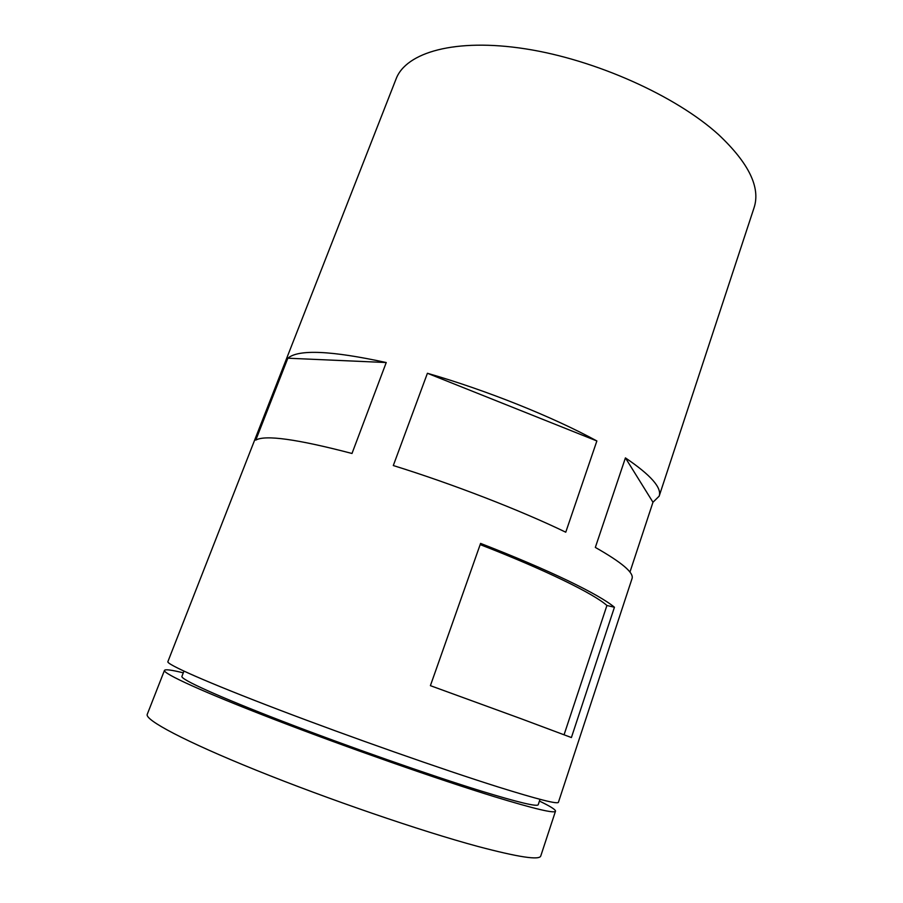 <?xml version="1.0" encoding="UTF-8"?>
<svg xmlns="http://www.w3.org/2000/svg" width="903" height="903" viewBox="0 0 903 903"><rect width="100%" height="100%" fill="white"/><g stroke="black" fill="none" stroke-linecap="round" stroke-linejoin="round"><path stroke-width="1.35" d="M539.43 801.063C550.322 806.311 555.684 809.675 555.503 811.165L540.762 855.988C539.452 860.367 518.491 857.195 477.901 846.45C421.227 831.178 327.947 799.211 256.226 770.214C184.314 741.16 144.491 719.793 147.257 714.318L164.47 670.387C165.283 669.123 171.559 669.947 183.298 672.837M555.503 811.165C554.803 813.705 534.531 808.907 494.697 796.785C439.061 779.695 346.707 747.368 275.054 719.747C203.22 692.082 162.653 673.446 164.47 670.387M540.005 799.336L538.233 804.675C537.488 806.989 518.604 802.485 481.592 791.175C430.584 775.44 347.158 746.217 282.379 721.237C217.442 696.224 180.307 679.203 181.909 676.392L183.952 671.143M498.038 786.931C442.605 769.48 350.432 737.085 278.79 709.747C206.968 682.341 166.254 664.247 167.879 661.662L396.078 78.945C405.989 52.363 455.214 37.915 525.411 48.841C595.472 59.688 676.031 95.955 718.653 134.716C748.926 163.251 760.721 187.621 754.039 207.814L659.156 496.165C662.046 487.823 650.792 475.057 625.418 457.889L595.337 547.421C621.84 562.467 634.075 572.841 632.055 578.53L558.426 802.27C557.84 804.438 537.714 799.324 498.038 786.931M521.099 718.732L430.404 685.659L480.588 543.403C514.902 556.779 543.978 569.183 567.818 580.618C591.149 591.894 606.692 600.766 614.435 607.245L571.407 737.548L521.099 718.732M386.236 362.532C331.209 350.601 298.419 349.156 287.843 358.209L255.775 440.133C265.019 434.659 297.098 439.118 352.001 453.475L386.236 362.532L287.843 358.209M596.872 440.957L565.763 532.206C520.263 510.206 452.719 484.008 393.302 465.542L427.412 373.278C486.469 390.265 552.783 416.893 596.872 440.957L427.412 373.278M659.156 496.165L652.971 502.249L629.944 572.096M564.082 734.737L606.918 605.495L614.435 607.245M606.918 605.495C594.061 593.881 545.412 569.962 480.17 544.599M652.971 502.249L625.418 457.889"/></g></svg>
